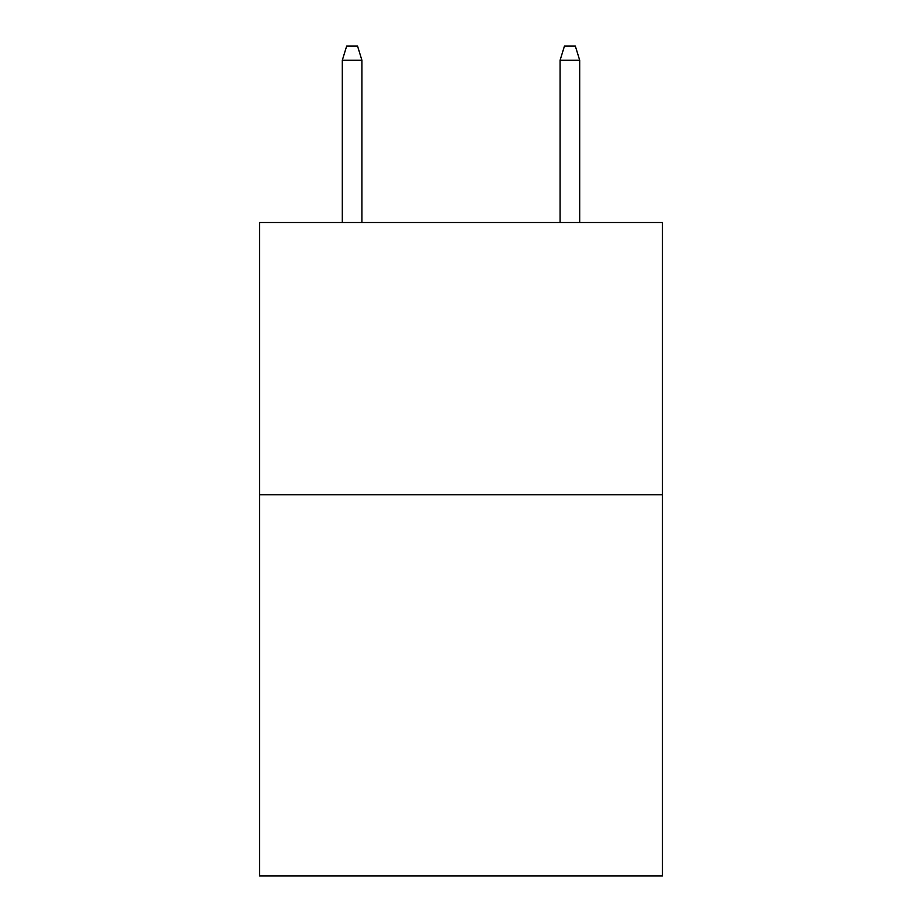<?xml version="1.0" encoding="UTF-8"?>
<svg xmlns="http://www.w3.org/2000/svg" width="922" height="922" viewBox="0 0 922 922"><rect width="100%" height="100%" fill="white"/><g stroke="black" fill="none" stroke-linecap="round" stroke-linejoin="round"><path stroke-width="1.38" d="M662.457 494.757L662.457 875.9L259.543 875.9L259.543 222.513L662.457 222.513L662.457 494.757L259.543 494.757M361.908 222.513L361.908 60.253L342.304 60.253L342.304 222.513M342.304 60.253L346.66 46.1L357.552 46.1L361.908 60.253M560.092 60.253L564.448 46.1L575.34 46.1L579.696 60.253L560.092 60.253L560.092 222.513M579.696 60.253L579.696 222.513"/></g></svg>
